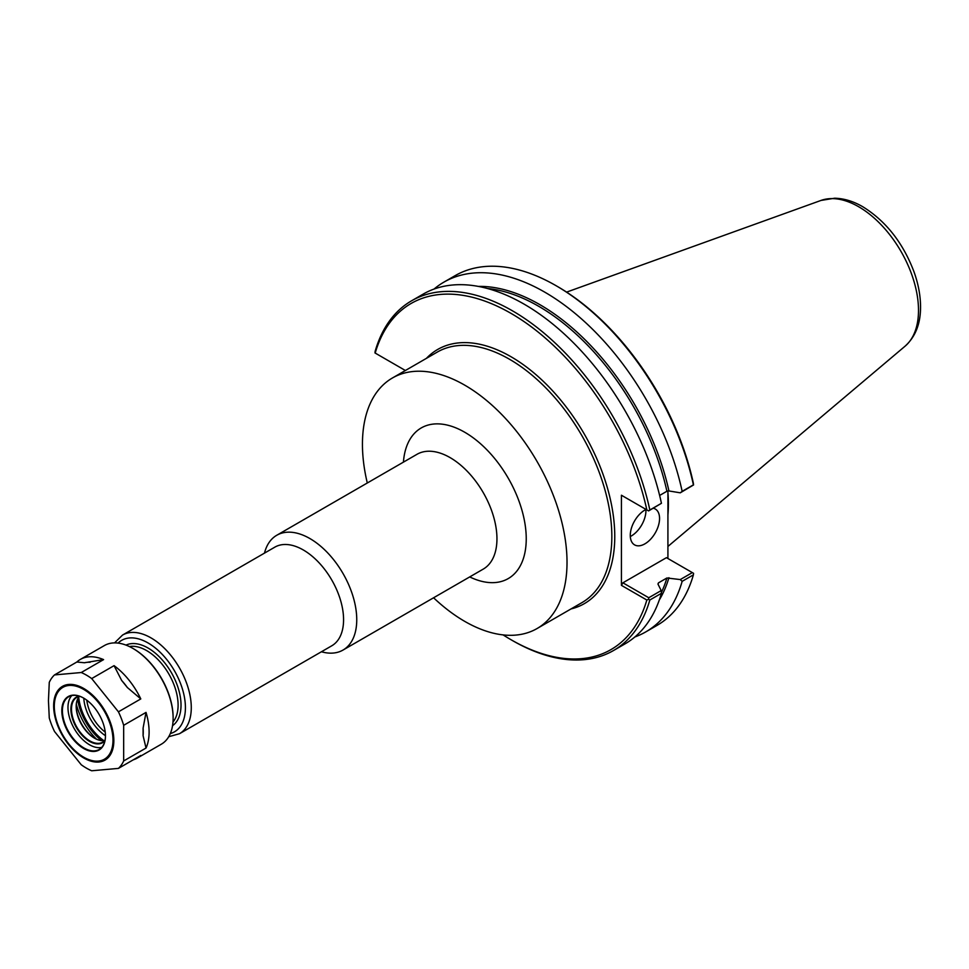 <?xml version="1.0" encoding="UTF-8"?>
<svg xmlns="http://www.w3.org/2000/svg" width="969" height="969" viewBox="0 0 969 969"><rect width="100%" height="100%" fill="white"/><g stroke="black" fill="none" stroke-linecap="round" stroke-linejoin="round"><path stroke-width="1.45" d="M321.429 651.762A66.267 38.263 -120 0 0 343.026 650.054A66.267 38.263 -120 0 0 356.749 619.712A66.267 38.263 -120 0 0 327.825 553.02A66.267 38.263 -120 0 0 276.759 535.263A66.267 38.263 -120 0 0 264.476 553.117M433.579 597.776A144.66 83.516 -120 0 0 537.056 628.542A144.66 83.516 -120 0 0 567.022 562.323A144.66 83.516 -120 0 0 503.88 416.743A144.66 83.516 -120 0 0 392.409 377.995A144.66 83.516 -120 0 0 362.442 444.214A144.66 83.516 -120 0 0 367.299 482.998M168.715 736.731L179.483 733.715L331.773 645.79A56.953 32.885 -120 0 0 343.571 619.712A56.953 32.885 -120 0 0 318.716 562.408A56.953 32.885 -120 0 0 274.833 547.146L122.53 635.07L114.548 642.895M659.635 495.45L666.914 491.247L668.937 490.956L680.274 492.821L693.574 484.948L693.332 483.059A199.844 115.384 -120 0 0 557.514 286.533L556.049 285.685A201.915 116.583 -120 0 0 455.079 275.68L443.838 282.173A201.915 116.583 -120 0 0 434.015 289.077M667.92 490.932L667.92 558.519M693.574 484.948L693.404 484.851A201.915 116.583 -120 0 0 556.049 285.685M693.404 484.851L682.152 491.344A201.915 116.583 -120 0 0 443.838 282.173M374.955 352.922L375.124 351.396A201.915 116.583 -120 0 1 411.522 300.838A201.915 116.583 -120 0 1 649.836 509.997L648.588 510.917L646.832 509.9A199.844 115.384 -120 0 0 511.014 313.375A199.844 115.384 -120 0 0 375.197 353.067L374.955 352.922M405.381 370.497L375.197 353.067M648.588 510.917L661.439 503.299A201.915 116.583 -120 0 0 423.126 294.128L411.522 300.838M503.117 634.913A199.844 115.384 -120 0 0 511.014 639.722A199.844 115.384 -120 0 0 646.832 600.029L648.588 599.29L649.836 600.005L661.439 593.307L661.185 590.581L648.758 597.752L622.897 582.817L666.454 557.672L693.574 573.321L693.404 574.847A201.915 116.583 -120 0 1 657.006 625.417L645.754 631.909A201.915 116.583 -120 0 0 682.152 581.339L693.404 574.847M646.832 509.9L621.432 495.232L621.432 585.361L646.832 600.029M511.014 639.722L512.48 640.57A201.915 116.583 -120 0 0 613.438 650.562A201.915 116.583 -120 0 0 649.836 600.005M634.865 636.96A201.915 116.583 -120 0 0 645.754 631.909M692.326 572.606L680.274 579.571L682.152 581.339M680.274 579.571L666.914 577.984L658.46 582.866L657.951 584.041L661.185 590.581M658.036 584.222A188.979 109.109 -120 0 0 658.46 582.866L657.951 584.041M648.758 597.752L648.588 599.29M613.438 650.562L625.041 643.864A201.915 116.583 -120 0 0 661.439 593.307M621.432 585.361L622.897 582.817M622.897 496.08L621.432 495.232M661.439 503.299L649.836 509.997M682.152 491.344L680.274 492.821M630.31 536.523A20.712 11.955 120 0 0 645.935 510.627A20.712 11.955 120 0 0 645.911 509.5M653.494 508.277A20.712 11.955 -60 0 1 655.274 509.004A20.712 11.955 -60 0 1 659.562 518.488A20.712 11.955 -60 0 1 650.514 539.321A20.712 11.955 -60 0 1 634.562 544.869A20.712 11.955 -60 0 1 630.274 535.397A20.712 11.955 -60 0 1 646.032 509.44M667.92 515.108A144.962 83.697 -120 0 0 668.392 504.05A144.962 83.697 -120 0 0 667.92 492.446M133.322 759.793A56.953 32.885 -120 0 0 137.307 758.061A56.953 32.885 -120 0 0 140.796 755.481L118.436 768.393A56.953 32.885 -120 0 0 123.669 760.956L123.669 725.309A56.953 32.885 -120 0 0 118.436 711.827L91.704 678.566L114.063 665.655L121.646 680.42A52.81 30.487 60 0 1 127.363 687.53L121.646 680.42M84.448 662.76L76.866 662.009A56.953 32.885 -120 0 1 80.354 659.417A56.953 32.885 -120 0 1 103.598 659.61L84.448 662.76A52.81 30.487 60 0 1 90.165 662.251M114.063 665.655A56.953 32.885 -120 0 1 140.796 698.915L127.363 687.53M143.097 728.094L146.028 712.397A56.953 32.885 -120 0 1 146.028 748.044L143.097 735.725L143.097 728.094A52.81 30.487 60 0 1 143.097 735.725M103.598 659.61L81.239 672.522L54.506 674.921L76.866 662.009M140.796 698.915L118.436 711.827M54.506 674.921A56.953 32.885 -120 0 0 49.274 682.358L48.45 700.66L49.274 718.005A56.953 32.885 -120 0 0 54.506 731.486L81.239 764.747A56.953 32.885 -120 0 0 91.704 770.779L118.436 768.393M91.704 678.566A56.953 32.885 -120 0 0 81.239 672.522M123.669 725.309L146.028 712.397M146.028 748.044L123.669 760.956M137.307 758.061L161.326 744.204A56.953 32.885 -120 0 0 173.124 718.126A56.953 32.885 -120 0 0 132.85 648.382A56.953 32.885 -120 0 0 104.373 645.56L80.354 659.417M79.41 696.336A25.884 14.947 -120 0 0 76.176 706.462A25.884 14.947 -120 0 0 94.477 738.16A25.884 14.947 -120 0 0 104.87 740.425M76.176 705.965A27.132 15.661 -120 0 0 94.914 738.414M76.297 704.088A45.979 26.538 -120 0 0 96.597 739.25M77.581 699.158A42.454 24.516 -120 0 0 101.503 740.607M173.112 717.787A56.117 32.401 -120 0 0 173.124 717.448A56.117 32.401 -120 0 0 133.431 648.721A56.117 32.401 -120 0 0 133.141 648.552M105.464 735.883A30.863 17.817 -120 0 0 83.649 698.092A30.863 17.817 -120 0 0 61.822 710.689A30.863 17.817 -120 0 0 83.649 748.48A30.863 17.817 -120 0 0 105.464 735.883M62.416 710.689A30.439 17.575 -120 0 0 75.703 741.321A30.439 17.575 -120 0 0 99.153 749.485A30.439 17.575 -120 0 0 105.464 735.713A32.994 19.053 -120 0 1 83.794 698.177A30.439 17.575 -120 0 0 68.714 696.747A30.439 17.575 -120 0 0 62.416 710.689M71.754 695.585A30.439 17.575 -120 0 0 67.975 707.479A30.439 17.575 -120 0 0 79.47 736.113A30.439 17.575 -120 0 0 101.684 747.426M79.083 696.093A26.296 15.189 -120 0 0 70.907 709.163A26.296 15.189 -120 0 0 84.061 737.288A26.296 15.189 -120 0 0 104.906 740.825M79.652 696.287A25.884 14.947 -120 0 0 76.854 697.317A25.884 14.947 -120 0 0 71.488 709.163A25.884 14.947 -120 0 0 82.789 735.217A25.884 14.947 -120 0 0 102.738 742.157A25.884 14.947 -120 0 0 105.027 740.243M276.759 535.263L416.949 454.328A66.267 38.263 60 0 1 468.027 472.085A66.267 38.263 60 0 1 496.952 538.776A66.267 38.263 60 0 1 483.228 569.118L343.026 650.054M469.699 576.918A86.98 50.218 -120 0 0 526.24 538.776A86.98 50.218 -120 0 0 467.215 433.737A86.98 50.218 -120 0 0 403.431 462.14M179.483 733.715A56.953 32.885 -120 0 0 191.281 707.649A56.953 32.885 -120 0 0 151.007 637.893A56.953 32.885 -120 0 0 122.53 635.07M170.314 733.569A52.81 30.487 -120 0 0 185.418 707.649A52.81 30.487 -120 0 0 148.075 642.968A52.81 30.487 -120 0 0 118.073 643.089M172.53 725.708A46.597 26.902 -120 0 0 181.021 705.105A46.597 26.902 -120 0 0 148.075 648.043A46.597 26.902 -120 0 0 125.994 645.1M172.966 722.038A44.526 25.703 -120 0 0 178.102 705.105A44.526 25.703 -120 0 0 146.61 650.574A44.526 25.703 -120 0 0 129.398 646.553M78.707 697.196A40.383 23.317 -120 0 0 103.768 740.607M86.798 700.175A30.935 17.854 -120 0 0 105.233 732.104M571.056 608.92A146.731 84.715 -120 0 0 609.864 497.23A146.731 84.715 -120 0 0 511.014 356.737A146.731 84.715 -120 0 0 426.408 358.36M659.32 599.944A190.009 109.703 -120 0 0 668.937 577.694M537.056 628.542L581.872 602.67A144.66 83.516 -120 0 0 611.839 536.451A144.66 83.516 -120 0 0 509.549 359.281A144.66 83.516 -120 0 0 437.225 352.11L392.409 377.995M661.367 592.531A188.979 109.109 -120 0 0 666.914 577.984M666.914 491.247A188.979 109.109 -120 0 0 487.419 288.496M918.503 310.346A84.582 48.838 -120 0 0 858.691 206.76A84.582 48.838 -120 0 0 820.985 200.438L834.636 198.221C844.011 198.439 853.398 201.286 862.81 206.76C885.836 221.041 902.878 242.638 913.912 271.562C918.309 283.784 920.514 295.569 920.55 306.907C920.611 323.658 915.463 336.74 905.119 346.151A84.582 48.838 -120 0 0 918.503 310.346M668.937 490.956A190.009 109.703 -120 0 0 478.298 286.4M113.845 740.607A42.563 24.576 -120 0 0 83.746 688.474A42.563 24.576 -120 0 0 53.646 705.856A42.563 24.576 -120 0 0 83.746 757.988A42.563 24.576 -120 0 0 113.845 740.607M112.985 740.231A41.497 23.959 -120 0 0 83.649 689.407A41.497 23.959 -120 0 0 54.3 706.34A41.497 23.959 -120 0 0 83.649 757.164A41.497 23.959 -120 0 0 112.985 740.231M820.985 200.438L566.611 292.117M905.119 346.151L667.92 546.455M173.124 717.448L173.124 718.126"/></g></svg>
